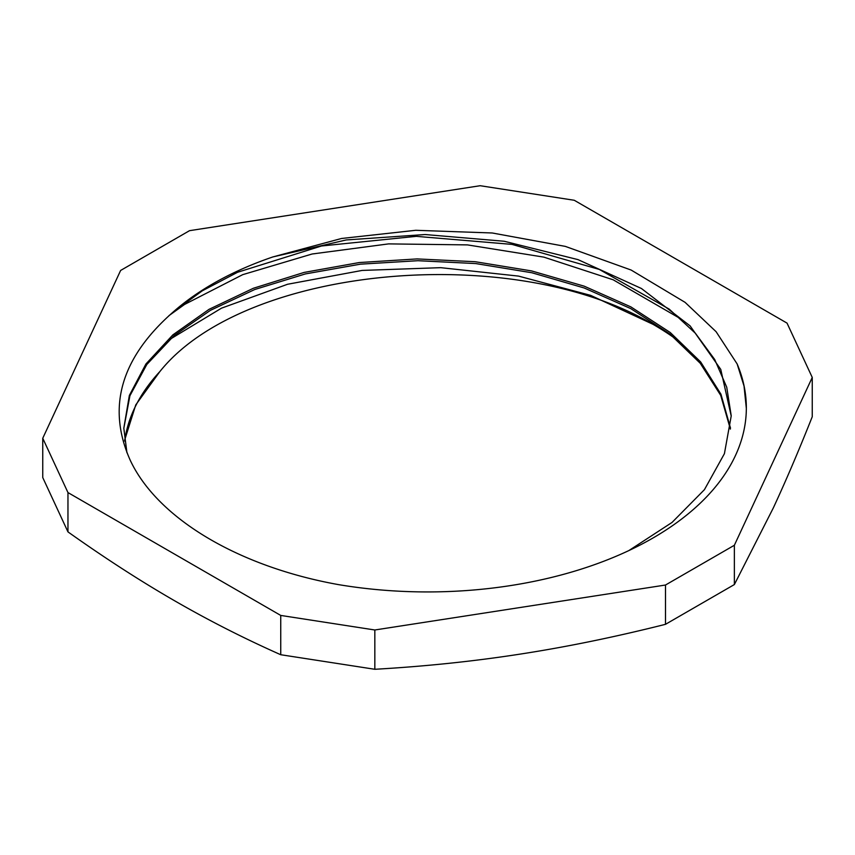 <?xml version="1.0" encoding="UTF-8"?>
<svg xmlns="http://www.w3.org/2000/svg" width="855" height="855" viewBox="0 0 855 855"><rect width="100%" height="100%" fill="white"/><g stroke="black" fill="none" stroke-linecap="round" stroke-linejoin="round"><path stroke-width="1.28" d="M730.373 429.103L720.701 395.352L700.266 363.3L669.914 334.027L630.766 308.612L584.157 287.964L531.874 272.756L475.786 263.575L417.913 260.7L360.404 264.174L305.363 273.931L254.737 289.514L210.426 310.344L174.035 335.662L146.825 364.476L129.917 395.747L123.815 428.302M731.207 415.669L726.729 387.208L714.705 359.506L695.393 333.258L669.209 309.125L599.312 269.432L512.017 244.391L416.214 236.343L321.523 245.984L237.572 272.275L202.293 290.807L172.796 312.342C120.844 358.042 106.651 407.333 130.217 460.225C157.48 518.493 238.545 566.726 338.548 584.628A318.84 184.082 180 0 0 746.34 407.846A318.84 184.082 180 0 0 737.138 363.941L744.032 386.065L746.34 408.423M628.788 550.62L672.03 522.448L704.435 489.659L724.42 453.663L731.207 416.011L720.754 369.392L690.124 325.894L641.41 288.488L577.98 259.61L504.183 241.26L425.106 234.537L346.232 239.945L272.895 256.928A303.707 175.35 0 0 0 172.785 312.353M124.67 441.095A303.707 175.35 180 0 1 159.842 371.594L135.753 404.896L124.584 440.357M730.501 428.099L720.936 394.187L700.64 361.922L670.235 332.499L630.937 306.924L584.168 286.158L531.596 270.928L475.23 261.716L417.101 258.915L359.335 262.538L304.102 272.424L253.411 288.253L209.08 309.318L172.838 334.893L145.938 363.974L129.351 395.459L123.815 428.195L126.925 452.723M159.842 371.604C244.338 265.713 513.032 241.249 652.953 324.291L590.698 295.381L518.525 276.101L440.731 267.668L362.135 270.426L287.558 284.266L221.498 308.163L169.664 339.499M169.012 315.602L184.562 304.444L242.713 274.658L312.118 253.999L388.608 243.889L467.461 244.893L543.865 257.131L613.185 279.799L681.136 319.086M737.138 363.941L716.105 331.708L685.069 302.339L631.129 270.041L565.294 246.379L492.256 232.988L415.765 230.294L341.53 238.481L272.895 256.928M676.978 339.83A318.84 184.082 0 0 0 652.953 324.291M280.739 615.429L374.832 629.985L665.489 585.023L734.37 545.255L812.25 377.44L787.038 323.115L574.261 200.273L480.168 185.717L189.511 230.679L120.63 270.447L42.75 438.262L42.75 477.56L67.962 531.885L67.962 492.576L280.739 615.429L280.739 654.727C243.814 638.311 208.353 620.27 174.345 600.616C140.348 581.005 104.887 558.101 67.962 531.885M42.75 438.262L67.962 492.576M665.489 585.023L665.489 624.321C615.055 637.018 566.609 646.946 520.161 654.107C473.713 661.321 425.266 666.387 374.832 669.283L280.739 654.727M374.832 669.283L374.832 629.985M812.25 377.44L812.25 416.738C798.741 450.756 785.756 481.162 773.305 507.956L734.37 584.553L665.489 624.321M734.37 584.553L734.37 545.255"/></g></svg>

